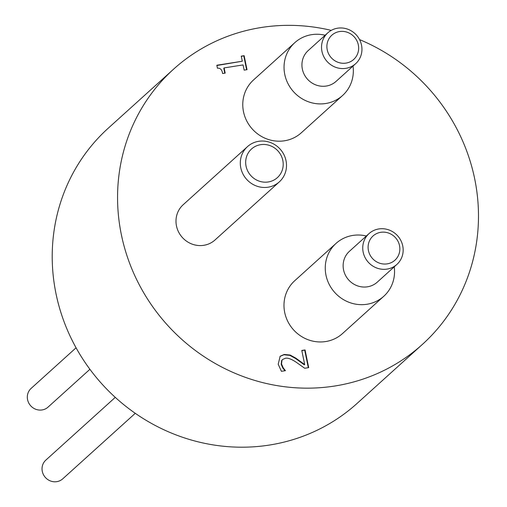 <?xml version="1.0" encoding="UTF-8"?>
<svg xmlns="http://www.w3.org/2000/svg" width="507" height="507" viewBox="0 0 507 507"><rect width="100%" height="100%" fill="white"/><g stroke="black" fill="none" stroke-linecap="round" stroke-linejoin="round"><path stroke-width="0.76" d="M244.146 55.681L247.017 69.674L244.133 70.131L243.062 64.921L224.119 67.913L225.19 73.116L222.598 73.528C222.028 69.674 220.311 67.906 217.44 68.223L216.831 65.245L242.302 61.227L241.262 56.138L244.146 55.681L241.313 56.385M242.302 61.227L216.882 65.498M224.791 73.179L223.777 68.223L224.119 67.913M246.624 69.738L243.804 55.992M305.068 349.944L308.7 367.632L304.694 368.259L296.468 362.41C291.417 359 287.665 357.638 285.226 358.329L282.653 359.45L281.962 360.306L281.537 364.001L283.267 367.924L285.441 370.674L281.41 371.314L278.204 364.235L280.149 356.256L284.218 354.456L290.181 355.052L295.796 358.126L304.688 364.546L301.792 350.457L305.068 349.944L301.842 350.711M304.688 364.546L304.339 364.856L295.454 358.436L289.833 355.363L283.869 354.767L279.978 356.415M295.796 358.126L295.454 358.436M290.181 355.052L289.833 355.363M283.267 367.924L282.925 368.234L281.195 364.311L281.619 360.616L282.488 359.615M285.054 370.775L282.925 368.234M308.307 367.689L304.726 350.255M115.273 397.368L45.845 460.103A12.618 11.984 47.9 0 0 43.431 474.622A12.618 11.984 47.9 0 0 56.803 481.65A12.618 11.984 47.9 0 0 62.76 478.823L135.268 413.313M76.069 347.796L31.13 388.4A12.618 11.984 47.9 0 0 28.715 402.926A12.618 11.984 47.9 0 0 42.087 409.948A12.618 11.984 47.9 0 0 48.045 407.121L89.91 369.292M380.744 232.314A16.325 15.508 -132.1 0 1 399.066 253.849A16.325 15.508 -132.1 0 1 372.138 258.101A16.325 15.508 -132.1 0 1 380.744 232.314M378.83 228.942A20.781 19.741 47.9 0 0 369.02 233.6A20.781 19.741 47.9 0 0 368.304 262.252A20.781 19.741 47.9 0 0 396.88 264.439A20.781 19.741 47.9 0 0 400.853 240.514A20.781 19.741 47.9 0 0 378.83 228.942M396.88 264.439L377.271 282.152A20.781 19.741 -132.1 0 1 348.696 279.965A20.781 19.741 -132.1 0 1 349.412 251.32L369.02 233.6M339.532 31.554A16.325 15.508 -132.1 0 1 357.853 53.089A16.325 15.508 -132.1 0 1 330.925 57.342A16.325 15.508 -132.1 0 1 339.532 31.554M337.618 28.183A20.781 19.741 47.9 0 0 327.807 32.847A20.781 19.741 47.9 0 0 327.091 61.493A20.781 19.741 47.9 0 0 355.667 63.679A20.781 19.741 47.9 0 0 359.64 39.761A20.781 19.741 47.9 0 0 337.618 28.183M355.667 63.679L336.065 81.393A20.781 19.741 -132.1 0 1 307.489 79.206A20.781 19.741 -132.1 0 1 308.205 50.561L327.807 32.847M325.158 35.243A35.617 33.836 47.9 0 0 311.628 34.666A35.617 33.836 47.9 0 0 294.814 42.651A35.617 33.836 47.9 0 0 293.585 91.767A35.617 33.836 47.9 0 0 342.574 95.512A35.617 33.836 47.9 0 0 353.018 66.075M342.574 95.512L301.297 132.802A35.617 33.836 -132.1 0 1 252.315 129.057A35.617 33.836 -132.1 0 1 253.544 79.948L294.814 42.651M366.371 236.002A35.617 33.836 47.9 0 0 352.84 235.425A35.617 33.836 47.9 0 0 336.027 243.411A35.617 33.836 47.9 0 0 334.797 292.526A35.617 33.836 47.9 0 0 383.786 296.272A35.617 33.836 47.9 0 0 394.224 266.834M383.786 296.272L342.51 333.562A35.617 33.836 -132.1 0 1 293.521 329.816A35.617 33.836 -132.1 0 1 294.751 280.707L336.027 243.411M260.611 144.679A19.291 18.328 -132.1 0 1 282.266 170.13A19.291 18.328 -132.1 0 1 250.439 175.149A19.291 18.328 -132.1 0 1 260.611 144.679M258.697 141.307A23.747 22.555 47.9 0 0 247.486 146.631A23.747 22.555 47.9 0 0 246.668 179.377A23.747 22.555 47.9 0 0 279.325 181.874A23.747 22.555 47.9 0 0 283.863 154.534A23.747 22.555 47.9 0 0 258.697 141.307M279.325 181.874L215.006 239.982A23.747 22.555 -132.1 0 1 182.349 237.485A23.747 22.555 -132.1 0 1 183.166 204.746L247.486 146.631M331.242 30.382A185.518 176.233 47.9 0 0 173.654 69.104L108.302 128.144A185.518 176.233 47.9 0 0 72.843 341.718A185.518 176.233 47.9 0 0 269.471 445.045A185.518 176.233 47.9 0 0 357.048 403.452L422.394 344.405A185.518 176.233 47.9 0 0 359.558 39.597M173.654 69.104A185.518 176.233 47.9 0 0 138.189 282.672A185.518 176.233 47.9 0 0 334.823 386.004A185.518 176.233 47.9 0 0 422.394 344.405M284.218 354.456L283.869 354.767M281.537 364.001L281.195 364.311M281.962 360.306L281.619 360.616M282.653 359.45L282.31 359.761"/></g></svg>
